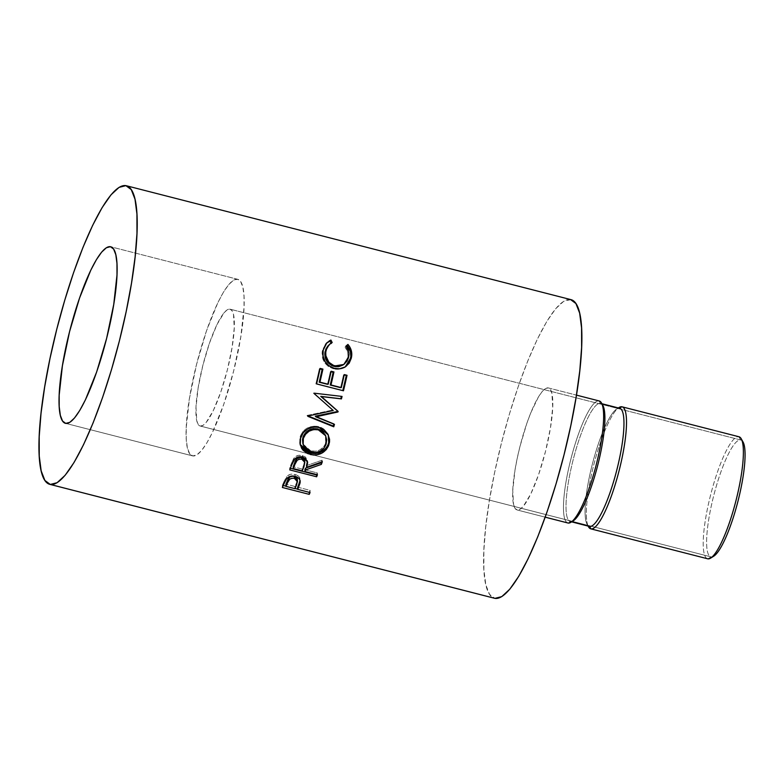 <?xml version="1.0" encoding="UTF-8"?>
<svg xmlns="http://www.w3.org/2000/svg" width="784" height="784" viewBox="0 0 784 784"><rect width="100%" height="100%" fill="white"/><g stroke="black" fill="none" stroke-linecap="round" stroke-linejoin="round"><path stroke-width="0.59" stroke-dasharray="3.92 2.94" d="M743.007 441.96A60.309 12.436 -75.6 0 0 740.635 439.961A60.309 12.436 -75.6 0 0 713.685 495.753A60.309 12.436 -75.6 0 0 710.872 556.846A60.309 12.436 -75.6 0 0 711.049 556.885L707.854 558.835L711.049 556.885A60.309 12.436 -75.6 0 0 713.754 556.189M742.046 440.686A60.309 12.436 -75.6 0 0 740.811 440A60.309 12.436 -75.6 0 0 740.635 439.961L229.918 309.131A60.309 12.436 104.4 0 1 230.094 309.17A60.309 12.436 104.4 0 1 227.282 370.264A60.309 12.436 104.4 0 1 200.332 426.055L198.225 424.487L196.764 420.743L196 407.337L198.136 387.884L202.87 365.344L209.465 343.137L216.923 324.664L224.106 312.718L227.242 309.817L229.918 309.131L232.025 310.689L233.485 314.443L234.259 327.839L232.113 347.302L227.389 369.842L220.794 392.049L213.336 410.522L206.153 422.468L203.007 425.369L200.332 426.055L711.049 556.885L200.332 426.055A60.309 12.436 104.4 0 1 200.165 426.016A60.309 12.436 104.4 0 1 202.978 364.923A60.309 12.436 104.4 0 1 229.918 309.131L740.635 439.961L738.753 436.708L621.869 406.769L738.753 436.708A62.994 12.985 -75.6 0 0 710.608 494.988A62.994 12.985 -75.6 0 0 707.668 558.796M237.483 279.251A91.14 18.787 -75.6 0 0 196.764 363.56A91.14 18.787 -75.6 0 0 192.511 455.876A91.14 18.787 -75.6 0 0 192.776 455.935L65.729 423.389L192.776 455.935A91.14 18.787 -75.6 0 0 233.495 371.626A91.14 18.787 -75.6 0 0 237.748 279.31A91.14 18.787 -75.6 0 0 237.483 279.251L110.956 246.833L237.483 279.251L233.436 280.28L228.693 284.67L223.42 292.246L217.834 302.712L206.564 330.642L196.608 364.188L189.463 398.252L186.22 427.652L186.249 439.158L187.386 447.909L189.591 453.573L192.776 455.935L196.813 454.906L201.566 450.516L206.829 442.94L212.415 432.464L223.685 404.544L233.652 370.999L240.796 336.924L244.03 307.534L244.01 296.029L242.873 287.277L240.668 281.613L237.483 279.251M738.93 436.747A62.994 12.985 -75.6 0 0 738.753 436.708L740.635 439.961A60.309 12.436 -75.6 0 0 713.587 496.174A60.309 12.436 -75.6 0 0 711.049 556.885A60.309 12.436 -75.6 0 0 712.293 556.836M619.644 408.268A60.985 12.573 -75.6 0 0 619.478 408.229L600.417 403.348A60.985 12.573 104.4 0 1 600.593 403.388A60.985 12.573 104.4 0 1 602.112 404.358M572.124 521.409A60.985 12.573 104.4 0 1 570.497 521.576L571.634 521.86L570.497 521.576A60.985 12.573 -75.6 0 0 573.231 520.86M568.106 523.036L570.497 521.576L568.106 523.036M602.818 405.367A60.985 12.573 -75.6 0 0 600.417 403.348L599.005 400.908L548.183 387.894A62.994 12.985 104.4 0 1 548.369 387.933A62.994 12.985 104.4 0 1 545.429 451.741A62.994 12.985 104.4 0 1 517.283 510.012L545.203 517.166L517.283 510.012L515.088 508.385L513.559 504.465L512.756 490.47L514.99 470.145L517.166 458.562L519.929 446.606L526.819 423.409L530.67 413.07L538.471 396.88L542.107 391.637L545.39 388.609L548.183 387.894L550.388 389.521L551.907 393.441L552.71 407.445L550.476 427.76L545.537 451.31L538.647 474.496L530.866 493.793L523.359 506.268L520.076 509.296L517.283 510.012A62.994 12.985 104.4 0 1 517.107 509.972A62.994 12.985 104.4 0 1 520.047 446.165A62.994 12.985 104.4 0 1 548.183 387.894L599.005 400.908A62.994 12.985 -75.6 0 0 570.86 459.189A62.994 12.985 -75.6 0 0 567.92 522.997M599.182 400.947A62.994 12.985 -75.6 0 0 599.005 400.908L600.417 403.348A60.985 12.573 -75.6 0 0 573.065 460.179A60.985 12.573 -75.6 0 0 570.497 521.576A60.985 12.573 104.4 0 1 570.321 521.536A60.985 12.573 104.4 0 1 573.173 459.757A60.985 12.573 104.4 0 1 600.417 403.348L619.478 408.229A60.985 12.573 -75.6 0 0 592.224 464.647A60.985 12.573 -75.6 0 0 589.382 526.417M570.987 299.645A154.125 31.781 -75.6 0 0 570.536 299.547L125.891 185.641L570.536 299.547A154.125 31.781 -75.6 0 0 501.682 442.137A154.125 31.781 -75.6 0 0 494.488 598.261M570.948 299.635L563.706 301.301L555.68 308.72L546.762 321.528L537.314 339.237L527.691 361.159L518.263 386.463L509.384 414.158L501.407 443.195L494.635 472.458L489.324 500.809L485.688 527.171L483.855 550.525L483.895 569.978L485.815 584.786L489.549 594.37L494.929 598.359M567.743 522.938A62.994 12.985 104.4 0 1 570.968 458.748A62.994 12.985 104.4 0 1 599.005 400.908M616.743 408.934L619.046 407.504A62.994 12.985 -75.6 0 0 593.841 464.608A62.994 12.985 -75.6 0 0 588.49 526.799L587.157 524.427A60.985 12.573 104.4 0 1 592.332 464.226A60.985 12.573 104.4 0 1 616.743 408.934A60.985 12.573 104.4 0 1 619.478 408.229L619.478 408.229M589.205 526.368A60.985 12.573 104.4 0 1 587.157 524.427M588.137 526.093A62.994 12.985 104.4 0 1 593.841 464.608A62.994 12.985 104.4 0 1 618.4 407.945M332.181 342.539L328.672 345.156L332.181 342.539M343.823 364.462L347.831 357.455C348.517 353.672 347.596 350.203 345.058 347.028L346.067 346.205L345.058 347.028L347.655 352.006L348.018 356.103L346.224 361.718L343.461 364.707M345.205 366.932L343.706 367.823C340.452 369.401 337.022 369.715 333.396 368.745L334.209 368.304L333.396 368.745C324.909 365.648 321.215 359.709 322.312 350.928L326.399 343.284L322.704 349.311L322.195 356.563L324.233 361.973L328.143 366.295L333.396 368.745L338.688 369.244L342.51 368.353L346.273 366.108M348.321 363.825L349.586 361.512M344.519 367.382L345.303 366.873M320.156 368.402L319.362 368.764L320.156 368.402M327.467 384.327A150.783 31.086 -75.6 0 0 330.397 371.596L331.191 371.234L330.397 371.596A150.783 31.086 104.4 0 1 327.467 384.327M340.57 387.688A150.783 31.086 -75.6 0 0 343.5 374.948L344.294 374.585L343.5 374.948A150.783 31.086 104.4 0 1 340.57 387.688M343.47 390.785L342.745 390.804A150.783 31.086 -75.6 0 0 342.794 390.608A150.783 31.086 -75.6 0 1 342.745 390.804L315.854 383.915A150.783 31.086 -75.6 0 0 319.362 368.764A150.783 31.086 104.4 0 1 315.854 383.915L343.47 390.785M341.383 396.341A150.783 31.086 -75.6 0 0 341.383 396.332L313.59 393.009L341.383 396.332A150.783 31.086 -75.6 0 1 341.383 396.341M314.257 393.186L313.59 393.009L314.257 393.186M314.159 393.548L313.502 393.362A150.783 31.086 -75.6 0 0 313.59 393.009A150.783 31.086 104.4 0 1 313.502 393.362L314.159 393.548M333.239 410.483L313.502 393.362L333.239 410.483M308.014 416.02L307.475 415.353L332.632 410.052L307.475 415.353L308.014 416.02M307.906 416.363L307.377 415.687A150.783 31.086 -75.6 0 0 307.475 415.353A150.783 31.086 104.4 0 1 307.377 415.687L307.906 416.363M308.141 415.99L307.377 415.687L308.141 415.99M333.817 424.115A150.783 31.086 -75.6 0 0 333.955 423.674L315.286 416.186L333.955 423.674A150.783 31.086 -75.6 0 1 333.817 424.115M328.173 434.65L323.723 428.975L321.283 427.554L317.167 426.31L312.806 426.192L307.269 428.025L302.82 431.69L300.164 436.619L300.556 437.766L300.164 436.619L299.811 437.933L300.115 444.391L300.164 436.619C303.516 428.515 309.651 425.183 318.588 426.614L328.173 434.659M325.468 435.247L326.271 438.619L325.331 444.087L323.567 446.958L319.96 449.81L315.491 451.251L309.709 450.575L304.996 447.497L302.791 443.372M302.996 444.058L310.817 450.908L311.121 452.29L310.817 450.908C318.03 452.064 322.988 449.448 325.713 443.038L325.36 435.012M291.55 465.314L291.374 463.569L293.706 458.454L293.931 460.081L293.706 458.454C295.784 455.68 298.635 454.681 302.271 455.455L302.526 456.974L302.271 455.455L307.406 461.276L307.132 459.561L305.339 456.945L302.271 455.455L298.351 455.337L295.284 456.768L293.706 458.454L291.374 463.569L291.55 465.314M306.495 465.598L322.077 460.198L322.342 461.707L322.077 460.198L306.495 465.598M321.411 462.05A150.783 31.086 -75.6 0 0 322.077 460.198A150.783 31.086 -75.6 0 1 321.411 462.05M304.888 469.773L317.304 472.948L317.451 474.751L317.304 472.948L304.888 469.773M316.677 474.545A150.783 31.086 -75.6 0 0 317.304 472.948A150.783 31.086 -75.6 0 1 316.677 474.545M290.403 468.264L289.629 468.058L289.757 469.91L289.629 468.058A150.783 31.086 -75.6 0 0 291.374 463.569A150.783 31.086 104.4 0 1 289.629 468.058L290.403 468.264M302.134 469.067L293.167 466.764L302.134 469.067L303.771 464.922L302.134 469.067L302.281 470.861L302.134 469.067M304.584 460.678L303.771 464.922L304.594 460.757M302.634 458.023L303.575 458.728M303.957 466.627L303.771 464.922L303.957 466.627M300.184 481.592L299.361 477.133L296.528 474.898L292.648 474.055L290.256 474.359L287.267 475.966L284.122 481.327A150.783 31.086 104.4 0 1 282.387 485.247L282.358 487.472L282.387 485.247L283.259 485.463L282.387 485.247A150.783 31.086 -75.6 0 0 284.122 481.327L284.131 483.463L284.122 481.327L286.542 476.731L286.591 478.769L286.542 476.731C288.659 474.369 291.491 473.585 295.039 474.398L295.127 476.339L295.039 474.398C298.606 475.418 300.292 477.417 300.105 480.396L300.066 480.621M297.665 487.178L310.072 490.353L310.062 492.538L310.072 490.353L297.665 487.178M309.278 492.342L309.278 492.127A150.783 31.086 -75.6 0 0 310.072 490.353A150.783 31.086 -75.6 0 1 309.278 492.127L297.655 489.157L309.278 492.342M294.98 488.471L285.935 486.149L294.98 488.471M299.958 481.19L300.105 480.396M291.854 476.251L293.059 476.153M294.902 486.472L285.935 484.179L294.902 486.472L296.509 482.944L294.902 486.472L294.892 488.657L294.902 486.472M297.332 479.161L296.509 482.944L297.391 479.681M296.538 485.051L296.509 482.944L296.538 485.051M707.491 558.737A62.994 12.985 104.4 0 1 710.716 494.547A62.994 12.985 104.4 0 1 738.753 436.708M710.872 556.846L200.165 426.016M192.511 455.876L65.464 423.331M600.593 403.388L601.887 403.721M548.369 387.933L576.465 395.126M517.107 509.972L545.203 517.175M570.321 521.536L571.624 521.87M344.842 367.177L345.538 366.736M325.879 343.774L326.869 342.765M328.006 434.267L328.369 435.042M299.9 443.666L300.262 445.077M307.348 460.502L307.573 462.041M237.748 279.31L110.701 246.764M740.811 440L230.094 309.17"/><path stroke-width="1.18" d="M738.753 436.708A62.994 12.985 104.4 0 1 741.233 438.795A62.994 12.985 104.4 0 1 735.882 500.996A62.994 12.985 104.4 0 1 710.667 558.1A62.994 12.985 104.4 0 1 707.854 558.835A62.994 12.985 -75.6 0 0 735.99 500.555A62.994 12.985 -75.6 0 0 738.93 436.747L622.055 406.808A62.994 12.985 104.4 0 1 619.115 470.616A62.994 12.985 104.4 0 1 590.969 528.886L707.854 558.835L590.969 528.886A62.994 12.985 -75.6 0 0 619.223 470.184A62.994 12.985 -75.6 0 0 621.869 406.769A62.994 12.985 104.4 0 1 622.055 406.808M710.667 558.1L713.754 556.189A60.309 12.436 -75.6 0 0 737.891 501.505A60.309 12.436 -75.6 0 0 743.007 441.96L741.233 438.795M110.436 246.705L106.399 247.734L101.646 252.125L96.383 259.7L90.797 270.176L79.527 298.096L69.56 331.642L62.416 365.707L59.182 395.107L59.202 406.612L60.339 415.363L62.544 421.028L65.729 423.389A91.14 18.787 104.4 0 1 65.464 423.331A91.14 18.787 104.4 0 1 69.717 331.015A91.14 18.787 104.4 0 1 110.436 246.705A91.14 18.787 104.4 0 1 110.701 246.764A91.14 18.787 104.4 0 1 106.448 339.08A91.14 18.787 104.4 0 1 65.729 423.389L69.776 422.36L74.519 417.97L79.792 410.395L85.378 399.918L96.648 371.998L106.604 338.453L113.749 304.378L116.992 274.988L116.963 263.483L115.826 254.731L113.621 249.067L110.436 246.705M619.478 408.229L621.869 406.769L619.478 408.229A60.985 12.573 104.4 0 1 616.91 469.616A60.985 12.573 104.4 0 1 589.558 526.456L590.969 528.886L589.558 526.456A60.985 12.573 -75.6 0 0 616.802 470.037A60.985 12.573 -75.6 0 0 619.644 408.268L601.887 403.721M571.634 521.86L589.382 526.417A60.985 12.573 -75.6 0 0 589.558 526.456A60.985 12.573 104.4 0 1 589.205 526.368M602.112 404.358A60.985 12.573 104.4 0 1 597.643 465.578A60.985 12.573 104.4 0 1 572.124 521.409M599.005 400.908A62.994 12.985 104.4 0 1 601.485 402.996A62.994 12.985 104.4 0 1 596.134 465.196A62.994 12.985 104.4 0 1 570.919 522.301A62.994 12.985 104.4 0 1 568.106 523.036A62.994 12.985 -75.6 0 0 596.242 464.755A62.994 12.985 -75.6 0 0 599.182 400.947L576.465 395.126M570.919 522.301L573.231 520.86A60.985 12.573 -75.6 0 0 597.643 465.578A60.985 12.573 -75.6 0 0 602.818 405.367L601.485 402.996M545.203 517.166L568.106 523.036L545.203 517.166M49.833 484.355L494.488 598.261A154.125 31.781 -75.6 0 0 494.929 598.359L50.284 484.453A154.125 31.781 104.4 0 1 49.833 484.355A154.125 31.781 104.4 0 1 57.026 328.222A154.125 31.781 104.4 0 1 125.891 185.641L131.271 189.63L135.005 199.214L136.926 214.022L136.965 233.475L135.132 256.829L131.496 283.191L126.185 311.542L119.413 340.805L111.436 369.842L102.557 397.537L93.129 422.841L83.506 444.763L74.059 462.472L65.141 475.28L57.114 482.699L50.284 484.453L494.929 598.359A154.125 31.781 -75.6 0 0 563.794 455.778A154.125 31.781 -75.6 0 0 570.987 299.645L126.332 185.739A154.125 31.781 104.4 0 1 119.139 341.863A154.125 31.781 104.4 0 1 50.284 484.453L44.894 480.455L41.17 470.88L39.249 456.072L39.2 436.619L41.033 413.266L44.678 386.904L49.98 358.553L56.762 329.29L64.739 300.252L73.608 272.558L83.035 247.254L92.669 225.331L102.116 207.623L111.024 194.814L119.05 187.386L125.891 185.641A154.125 31.781 104.4 0 1 126.332 185.739M300.154 482.434L300.105 480.396L300.154 482.434C300.37 479.377 298.694 477.348 295.127 476.339C291.628 475.496 288.777 476.309 286.591 478.769L284.131 483.463A154.125 31.781 104.4 0 1 282.358 487.472L309.249 494.361L282.358 487.472A154.125 31.781 -75.6 0 0 284.131 483.463L286.591 478.769L288.208 477.299L292.746 476.006L295.754 476.525L299.086 478.612L300.027 480.445L300.027 483.16L298.302 487.893A154.125 31.781 104.4 0 1 297.655 489.363L310.062 492.538A154.125 31.781 104.4 0 1 309.249 494.361L309.278 492.342L309.249 494.361A154.125 31.781 104.4 0 0 310.062 492.538L297.655 489.363L297.665 487.178A150.783 31.086 -75.6 0 0 298.292 485.747L298.302 487.893L300.184 481.523M316.648 476.79L289.757 469.91A154.125 31.781 -75.6 0 0 291.55 465.314L294.637 459.169L298.831 456.827L302.526 456.974L305.584 458.483L307.632 462.687L306.681 467.303L322.342 461.707A154.125 31.781 104.4 0 1 321.362 464.393L305.691 469.89A154.125 31.781 104.4 0 1 305.045 471.566L317.451 474.751A154.125 31.781 104.4 0 1 316.648 476.79L316.511 474.947A150.783 31.086 -75.6 0 0 316.677 474.545A150.783 31.086 -75.6 0 1 316.511 474.947L290.403 468.264L316.511 474.947L316.648 476.79A154.125 31.781 104.4 0 0 317.451 474.751L305.045 471.566L304.888 469.773A150.783 31.086 -75.6 0 0 305.525 468.126L305.691 469.89L321.362 464.393L321.126 462.825A150.783 31.086 -75.6 0 0 321.411 462.05A150.783 31.086 -75.6 0 1 321.126 462.825L305.525 468.126L305.691 469.89A154.125 31.781 104.4 0 1 305.045 471.566L304.888 469.773A150.783 31.086 -75.6 0 0 305.525 468.126L321.126 462.825L321.362 464.393A154.125 31.781 104.4 0 0 322.342 461.707L306.681 467.303L307.573 462.041L302.526 456.974C298.89 456.2 296.029 457.229 293.931 460.081L291.55 465.314A154.125 31.781 104.4 0 1 289.757 469.91L316.648 476.79M300.184 439.109L303.241 432.719L307.72 428.956L313.277 427.064L316.207 426.986L320.44 427.868L324.174 429.828L327.839 434.032L329.554 439.285L329.515 442.058L328.398 446.116L326.203 449.683L321.685 453.221L316.119 454.945L313.218 455.004L307.681 453.583L303.212 450.388L301.585 448.242L299.929 443.176L300.184 439.109M321.42 396.577L338.139 411.424A154.125 31.781 104.4 0 1 337.992 411.972L315.834 416.833L334.474 424.379A154.125 31.781 104.4 0 1 333.759 426.8L307.906 416.363A154.125 31.781 -75.6 0 0 308.014 416.02L333.239 410.483L314.159 393.548A154.125 31.781 -75.6 0 0 314.257 393.186L342.069 396.43A154.125 31.781 104.4 0 1 341.442 398.899L320.764 396.371L338.139 411.424A154.125 31.781 104.4 0 1 337.992 411.972L337.394 411.541L315.286 416.186L315.834 416.833L337.992 411.972L337.394 411.541A150.783 31.086 -75.6 0 0 337.541 411.002L321.42 396.577L341.442 398.899L321.42 396.577M343.47 390.785L316.579 383.895A154.125 31.781 -75.6 0 0 320.156 368.402L322.92 369.107A154.125 31.781 104.4 0 1 319.931 382.131L328.202 384.248A154.125 31.781 -75.6 0 0 331.191 371.234L333.955 371.939A154.125 31.781 104.4 0 1 330.966 384.954L341.305 387.61A154.125 31.781 -75.6 0 0 344.294 374.585L347.047 375.291A154.125 31.781 104.4 0 1 343.47 390.785A154.125 31.781 104.4 0 0 347.047 375.291L344.294 374.585A154.125 31.781 104.4 0 1 341.305 387.61L330.231 385.032A150.783 31.086 -75.6 0 0 333.151 372.302L333.955 371.939L331.191 371.234A154.125 31.781 104.4 0 1 328.202 384.248L319.196 382.21A150.783 31.086 -75.6 0 0 322.126 369.47L322.92 369.107L320.156 368.402A154.125 31.781 104.4 0 1 316.579 383.895L343.47 390.785M329.447 340.775L330.926 340.06L332.181 342.539L329.888 343.97L326.712 348.351L325.752 352.192L325.85 355.74L328.849 362.237L333.778 365.569L339.619 366.177L343.911 364.413L347.087 361.052L348.449 357.837L348.949 353.927L348.557 351.144L345.979 346.067L347.939 344.421L349.978 347.302L351.771 353.976L351.291 358.219L349.174 363.198L345.254 366.912L339.501 368.784L334.209 368.304L328.957 365.834L325.066 361.434L323.047 355.926L323.194 350.174L325.781 344.029L329.447 340.775M494.929 598.359L501.77 596.614L509.796 589.186L518.704 576.377L528.151 558.669L537.785 536.746L547.212 511.442L556.081 483.748L564.059 454.71L570.84 425.447L576.142 397.096L579.788 370.734L581.62 347.381L581.571 327.928L579.65 313.12L575.926 303.545L570.536 299.547M545.203 517.175L567.92 522.997A62.994 12.985 -75.6 0 0 568.106 523.036A62.994 12.985 104.4 0 1 567.743 522.938M618.4 407.945A62.994 12.985 104.4 0 1 621.869 406.769A62.994 12.985 -75.6 0 0 619.046 407.504L618.351 407.935M588.088 526.084L588.49 526.799A62.994 12.985 -75.6 0 0 590.969 528.886A62.994 12.985 104.4 0 1 590.793 528.847A62.994 12.985 104.4 0 1 588.137 526.093M590.793 528.847L707.668 558.796A62.994 12.985 -75.6 0 0 707.854 558.835A62.994 12.985 104.4 0 1 707.491 558.737M329.143 344.646L325.046 351.791L329.104 344.686L332.181 342.539L330.926 340.06L326.859 342.775L323.194 350.174C322.038 359.141 325.713 365.187 334.209 368.304C337.826 369.274 341.265 368.95 344.529 367.314L345.548 366.726L351.467 357.386C352.388 352.594 351.212 348.272 347.939 344.421L345.979 346.067C348.508 349.292 349.419 352.829 348.704 356.7L343.823 364.462L334.915 365.912C327.996 363.345 324.997 358.386 325.919 351.036L325.046 351.791C324.155 358.974 327.163 363.845 334.092 366.402L343.823 364.462M349.586 361.512L350.83 356.485L350.379 351.448L347.008 345.43L346.067 346.205L347.939 344.421L347.008 345.43C350.291 349.223 351.487 353.457 350.595 358.141L345.205 366.932M326.399 343.284L330.926 340.06L330.005 341.069L331.269 343.5L330.005 341.069L326.389 343.294M343.069 364.981L338.786 366.687L335.258 366.647L331.848 365.609L328.016 362.776L325.595 358.68L324.811 354.064L325.821 349.164L327.977 345.822M344.519 367.382L346.293 366.099M346.273 366.108L348.321 363.825M320.039 368.941L322.92 369.107A154.125 31.781 104.4 0 1 319.931 382.131L327.467 384.327L319.196 382.21A150.783 31.086 -75.6 0 0 322.126 369.47L320.039 368.941M331.073 371.763L333.955 371.939A154.125 31.781 104.4 0 1 330.966 384.954L340.57 387.688L330.231 385.032A150.783 31.086 -75.6 0 0 333.151 372.302L331.073 371.763M344.176 375.124L347.047 375.291L344.176 375.124M342.794 390.608A150.783 31.086 -75.6 0 0 346.254 375.654A150.783 31.086 -75.6 0 1 342.794 390.608M340.775 398.752A150.783 31.086 -75.6 0 0 341.383 396.341A150.783 31.086 -75.6 0 1 340.775 398.752L341.442 398.899A154.125 31.781 104.4 0 0 342.069 396.43L314.257 393.186A154.125 31.781 104.4 0 1 314.159 393.548L333.239 410.483L308.014 416.02A154.125 31.781 104.4 0 1 307.906 416.363L333.759 426.8L333.249 426.045L307.377 415.687L333.249 426.045A150.783 31.086 -75.6 0 0 333.817 424.115A150.783 31.086 -75.6 0 1 333.249 426.045L333.759 426.8A154.125 31.781 104.4 0 0 334.474 424.379L315.286 416.186L337.394 411.541A150.783 31.086 -75.6 0 0 337.541 411.002L320.764 396.371L340.775 398.752M328.173 434.659L328.888 444.802L328.359 435.022L319.068 427.456C310.131 426.045 303.957 429.485 300.556 437.766L300.272 445.087L310.356 454.524C319.284 456.014 325.458 452.77 328.888 444.802L328.506 443.656C325.095 451.466 318.951 454.612 310.072 453.093L310.356 454.524L310.072 453.093L300.115 444.391L302.908 449.007L308.7 452.682L315.815 453.534L321.342 451.878L325.83 448.448L328.016 444.94L329.104 440.99L328.173 434.65M302.879 443.705L302.487 439.383L303.359 436.159L305.162 433.238L308.71 430.191L313.179 428.642L317.873 428.936L322.077 430.906L325.468 435.247M326.105 444.185C323.331 450.731 318.343 453.436 311.121 452.29L303.163 444.783L303.349 438.354C306.113 431.631 311.101 428.789 318.333 429.828L325.752 435.875L326.105 444.185L326.683 439.677L325.478 435.306L322.528 431.827L318.333 429.828L317.873 428.936L318.333 429.828L313.639 429.554L309.151 431.161L305.574 434.287L303.349 438.354L302.967 437.207L302.81 442.813L304.055 447.017L308.935 451.525L315.805 452.613L320.293 451.123L323.919 448.193L326.105 444.185M325.752 435.865L317.873 428.936C310.66 427.888 305.682 430.641 302.967 437.207L303.163 444.753M307.406 461.276L306.495 465.598L306.681 467.303L307.406 461.08M304.819 462.354L304.594 460.757L301.497 457.572L301.732 459.15L304.819 462.344L302.281 470.861L293.324 468.567L293.167 466.764A150.783 31.086 -75.6 0 0 294.804 462.521L296.95 458.699L300.282 457.415L302.673 458.042M303.575 458.728L304.604 460.776M293.167 466.764A150.783 31.086 -75.6 0 0 294.804 462.521L294.99 464.216A154.125 31.781 104.4 0 1 293.324 468.567L293.167 466.764M294.99 464.216C295.754 460.678 298.008 458.993 301.732 459.15L301.497 457.572C297.793 457.405 295.558 459.052 294.804 462.521L294.99 464.216A154.125 31.781 104.4 0 1 293.324 468.567L302.281 470.861L303.957 466.627L304.809 462.295L303.81 460.316L301.732 459.15L299.292 459.159L297.165 460.316L294.99 464.216M300.105 480.396L298.292 485.747L298.302 487.893A154.125 31.781 104.4 0 1 297.655 489.363L297.665 487.178A150.783 31.086 -75.6 0 0 298.292 485.747L300.105 480.396M297.655 489.157L294.98 488.471L297.655 489.157M285.935 486.149L283.259 485.463L285.935 486.149M293.059 476.153L296.313 477.397L297.332 479.161M297.44 481.69L297.391 479.681L294.255 476.329L294.333 478.309L297.45 481.68L294.892 488.657L285.935 486.364L285.935 484.179A150.783 31.086 -75.6 0 0 287.552 480.474L289.727 477.142L291.854 476.251M285.935 484.179A150.783 31.086 -75.6 0 0 287.552 480.474L287.581 482.581A154.125 31.781 104.4 0 1 285.935 486.364L285.935 484.179M287.581 482.581C288.394 479.445 290.639 478.024 294.333 478.309L294.255 476.329C290.58 476.035 288.345 477.417 287.552 480.474L287.581 482.581A154.125 31.781 104.4 0 1 285.935 486.364L294.892 488.657L296.538 485.051L297.391 481.19L296.381 479.396L294.333 478.309L291.922 478.24L289.796 479.171L287.581 482.581M712.293 556.836A60.309 12.436 -75.6 0 0 737.891 501.505A60.309 12.436 -75.6 0 0 742.046 440.686M344.842 367.177L345.538 366.736"/></g></svg>

